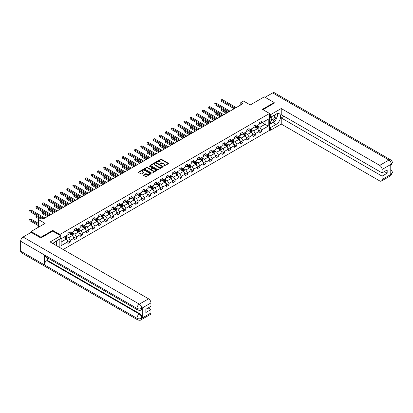 <?xml version="1.0" encoding="UTF-8"?>
<svg xmlns="http://www.w3.org/2000/svg" width="413" height="413" viewBox="0 0 413 413"><rect width="100%" height="100%" fill="white"/><g stroke="black" fill="none" stroke-linecap="round" stroke-linejoin="round"><path stroke-width="0.62" d="M163.744 166.145L168.411 163.76A0.547 0.315 0 0 0 168.411 163.311L161.426 159.279A0.547 0.315 0 0 0 160.647 159.279L156.522 161.659L156.522 161.973L157.601 161.664A1.755 1.012 0 0 1 160.084 161.664L160.667 161.999A1.755 1.012 0 0 1 161.184 162.717A1.755 1.012 0 0 1 160.667 163.434L160.136 164.059L161.209 163.749A1.755 1.012 0 0 1 163.693 163.749L164.276 164.085A1.755 1.012 0 0 1 164.792 164.802A1.755 1.012 0 0 1 164.276 165.52L163.744 166.145L163.744 165.83M143.605 174.921A0.547 0.315 0 0 0 143.605 175.37L145.567 176.501A0.547 0.315 0 0 0 146.341 176.501L150.926 173.858A0.547 0.315 0 0 0 150.926 173.408L143.936 169.376A0.547 0.315 0 0 0 143.161 169.376L138.577 172.02A0.547 0.315 0 0 0 138.577 172.469L140.947 173.837A0.547 0.315 0 0 0 141.726 173.837L143.683 172.701A0.547 0.315 0 0 0 143.683 172.257L142.511 171.576A1.466 0.847 0 0 1 142.082 170.977A1.466 0.847 0 0 1 142.986 170.192A1.466 0.847 0 0 1 144.586 170.378L149.186 173.032A1.466 0.847 0 0 1 149.614 173.636A1.466 0.847 0 0 1 148.711 174.415A1.466 0.847 0 0 1 147.111 174.234L146.341 173.79A0.547 0.315 0 0 0 145.567 173.79L143.605 174.921L143.605 175.37M274.191 103.235L274.191 102.548L264.299 96.838L250.263 104.943L243.541 101.061L240.769 102.661L242.746 103.802L43.112 219.06L41.135 217.919L38.368 219.52L38.368 227.279M52.725 231.141L52.725 230.408L40.939 237.212L31.052 231.507L45.089 223.402L38.368 219.52M52.725 230.408L59.844 234.517L269.524 113.461L269.524 130.358L63.163 249.498M274.191 102.548L262.405 109.352L269.524 113.461M157.637 169.531A0.547 0.315 0 0 0 158.416 169.531L162.996 166.888A0.547 0.315 0 0 0 162.996 166.439L156.011 162.407A0.547 0.315 0 0 0 155.231 162.407L150.652 165.05A0.547 0.315 0 0 0 150.652 165.499L157.637 169.531M149.465 166.227L149.857 166.279L149.857 165.825L156.961 169.924A0.547 0.315 0 0 1 156.961 170.373L152.382 173.016A0.547 0.315 0 0 1 151.602 173.016L144.617 168.984L146.574 167.859L146.574 167.404L144.617 168.535A0.547 0.315 0 0 0 144.617 168.984L144.617 168.535M146.574 167.859A0.547 0.315 0 0 1 147.353 167.859L147.353 167.404A0.547 0.315 0 0 0 146.574 167.404M147.353 167.404L150.187 169.041A0.547 0.315 0 0 0 150.962 169.041L152.263 168.287A0.547 0.315 0 0 0 152.263 167.838L149.315 166.134L149.857 165.825M31.052 232.416L31.052 231.507M40.939 237.212L40.939 237.898M59.844 247.578L59.844 238.972M59.844 235.25L59.844 234.517M66.942 240.19L70.241 242.101L70.241 240.433L74.041 238.239L74.041 239.907L76.41 238.538L76.41 236.871L80.21 234.677L80.21 236.344L82.579 234.976L82.579 233.309L86.379 231.115L86.379 232.782L88.749 231.414L88.749 229.747L92.548 227.553L92.548 229.22L94.918 227.852L94.918 226.185L98.717 223.996L98.717 225.658L101.087 224.29L101.087 222.622L104.887 220.434L104.887 222.096L107.261 220.728L107.261 219.06L111.056 216.871L111.056 218.534L113.43 217.166L113.43 215.498L117.225 213.309L117.225 214.977L119.6 213.604L119.6 211.936L123.394 209.747L123.394 211.415L125.769 210.041L125.769 208.374L129.563 206.185L129.563 207.853L131.938 206.479L131.938 204.812L135.732 202.623L135.732 204.29L138.107 202.917L138.107 201.25L141.902 199.061L141.902 200.728L144.276 199.355L144.276 197.693L148.071 195.499L148.071 197.166L150.446 195.793L150.446 194.131L154.24 191.937L154.24 193.604L156.615 192.231L156.615 190.569L160.409 188.374L160.409 190.042L162.784 188.674L162.784 187.006L166.578 184.812L166.578 186.48L168.953 185.112L168.953 183.444L172.748 181.25L172.748 182.918L175.122 181.55L175.122 179.882L178.917 177.688L178.917 179.356L181.292 177.988L181.292 176.32L185.086 174.126L185.086 175.793L187.461 174.425L187.461 172.758L191.255 170.564L191.255 172.231L193.63 170.863L193.63 169.196L197.424 167.002L197.424 168.669L199.799 167.301L199.799 165.634L203.599 163.44L203.599 165.107L205.968 163.739L205.968 162.072L209.768 159.877L209.768 161.545L212.137 160.177L212.137 158.509L215.937 156.315L215.937 157.983L218.307 156.615L218.307 154.947L222.106 152.758L222.106 154.421L224.476 153.053L224.476 151.385L228.275 149.196L228.275 150.859L230.645 149.491L230.645 147.823L234.445 145.634L234.445 147.302L236.814 145.928L236.814 144.261L240.614 142.072L240.614 143.739L242.983 142.366L242.983 140.699L246.783 138.51L246.783 140.177L249.153 138.804L249.153 137.137L252.952 134.948L252.952 136.615L255.322 135.242L255.322 133.575L259.121 131.386L259.121 133.053L261.496 131.68L261.496 130.012L268.218 126.135L268.218 119.192L265.053 121.019L265.053 124.308L268.218 126.135M70.241 242.101L67.871 243.469L67.871 241.801L61.145 245.683L61.145 238.745L67.871 234.863L67.871 233.195L70.241 231.827L70.241 233.49L74.041 231.301L74.041 229.633L76.41 228.265L76.41 229.927L80.21 227.739L80.21 226.071L82.579 224.703L82.579 226.365L86.379 224.176L86.379 222.509L88.749 221.141L88.749 222.808L92.548 220.614L92.548 218.947L94.918 217.579L94.918 219.246L98.717 217.052L98.717 215.385L101.087 214.017L101.087 215.684L104.887 213.49L104.887 211.823L107.261 210.454L107.261 212.122L111.056 209.928L111.056 208.26L113.43 206.892L113.43 208.56L117.225 206.366L117.225 204.698L119.6 203.33L119.6 204.998L123.394 202.804L123.394 201.136L125.769 199.768L125.769 201.436L129.563 199.242L129.563 197.574L131.938 196.206L131.938 197.873L135.732 195.679L135.732 194.012L138.107 192.644L138.107 194.311L141.902 192.117L141.902 190.45L144.276 189.082L144.276 190.749L148.071 188.555L148.071 186.893L150.446 185.52L150.446 187.187L154.24 184.993L154.24 183.331L156.615 181.957L156.615 183.625L160.409 181.431L160.409 179.769L162.784 178.395L162.784 180.063L166.578 177.874L166.578 176.206L168.953 174.833L168.953 176.501L172.748 174.312L172.748 172.644L175.122 171.271L175.122 172.939L178.917 170.75L178.917 169.082L181.292 167.709L181.292 169.376L185.086 167.188L185.086 165.52L187.461 164.147L187.461 165.814L191.255 163.625L191.255 161.958L193.63 160.59L193.63 162.252L197.424 160.063L197.424 158.396L199.799 157.028L199.799 158.69L203.599 156.501L203.599 154.834L205.968 153.466L205.968 155.128L209.768 152.939L209.768 151.272L212.137 149.904L212.137 151.571L215.937 149.377L215.937 147.709L218.307 146.341L218.307 148.009L222.106 145.815L222.106 144.147L224.476 142.779L224.476 144.447L228.275 142.253L228.275 140.585L230.645 139.217L230.645 140.885L234.445 138.691L234.445 137.023L236.814 135.655L236.814 137.322L240.614 135.128L240.614 133.461L242.983 132.093L242.983 133.76L246.783 131.566L246.783 129.899L249.153 128.531L249.153 130.198L252.952 128.004L252.952 126.337L255.322 124.969L255.322 126.636L259.121 124.442L259.121 122.775L261.496 121.407L261.496 123.074L268.218 119.192M69.611 233.856L72.456 235.503L68.661 237.692L65.812 236.05M67.871 233.949L68.661 234.403L70.241 233.49M68.661 237.692L70.241 240.433M72.456 235.503L74.041 238.239M75.78 230.294L78.625 231.941L74.83 234.13L71.981 232.488M74.041 230.387L74.83 230.841L76.41 229.927M74.83 234.13L76.41 236.871M78.625 231.941L80.21 234.677M81.95 226.732L84.794 228.379L81 230.568L78.15 228.926M80.21 226.825L81 227.279L82.579 226.365M81 230.568L82.579 233.309M84.794 228.379L86.379 231.115M88.119 223.17L90.963 224.817L87.169 227.005L84.319 225.364M86.379 223.263L87.169 223.717L88.749 222.808M87.169 227.005L88.749 229.747M90.963 224.817L92.548 227.553M94.288 219.608L97.132 221.254L93.338 223.443L90.488 221.802M92.548 219.701L93.338 220.155L94.918 219.246M93.338 223.443L94.918 226.185M97.132 221.254L98.717 223.996M100.457 216.045L103.302 217.692L99.507 219.881L96.657 218.24M98.717 216.138L99.507 216.598L101.087 215.684M99.507 219.881L101.087 222.622M103.302 217.692L104.887 220.434M106.626 212.483L109.476 214.13L105.676 216.319L102.832 214.677M104.887 212.576L105.676 213.036L107.261 212.122M105.676 216.319L107.261 219.06M109.476 214.13L111.056 216.871M112.795 208.926L115.645 210.568L111.846 212.762L109.001 211.115M111.056 209.014L111.846 209.474L113.43 208.56M111.846 212.762L113.43 215.498M115.645 210.568L117.225 213.309M118.965 205.364L121.814 207.006L118.015 209.2L115.17 207.553M117.225 205.452L118.015 205.911L119.6 204.998M118.015 209.2L119.6 211.936M121.814 207.006L123.394 209.747M125.134 201.802L127.984 203.444L124.184 205.638L121.339 203.991M123.394 201.89L124.184 202.349L125.769 201.436M124.184 205.638L125.769 208.374M127.984 203.444L129.563 206.185M131.303 198.24L134.153 199.882L130.353 202.076L127.509 200.429M129.563 198.328L130.353 198.787L131.938 197.873M130.353 202.076L131.938 204.812M134.153 199.882L135.732 202.623M137.472 194.678L140.322 196.32L136.522 198.514L133.678 196.867M135.732 194.766L136.522 195.225L138.107 194.311M136.522 198.514L138.107 201.25M140.322 196.32L141.902 199.061M143.641 191.116L146.491 192.757L142.691 194.951L139.847 193.305M141.902 191.204L142.691 191.663L144.276 190.749M142.691 194.951L144.276 197.693M146.491 192.757L148.071 195.499M149.811 187.554L152.66 189.195L148.861 191.389L146.016 189.743M148.071 187.641L148.861 188.101L150.446 187.187M148.861 191.389L150.446 194.131M152.66 189.195L154.24 191.937M155.98 183.991L158.829 185.633L155.03 187.827L152.185 186.18M154.24 184.084L155.03 184.539L156.615 183.625M155.03 187.827L156.615 190.569M158.829 185.633L160.409 188.374M162.149 180.429L164.999 182.071L161.199 184.265L158.355 182.618M160.409 180.522L161.199 180.977L162.784 180.063M161.199 184.265L162.784 187.006M164.999 182.071L166.578 184.812M168.318 176.867L171.168 178.509L167.368 180.703L164.524 179.061M166.578 176.96L167.368 177.414L168.953 176.501M167.368 180.703L168.953 183.444M171.168 178.509L172.748 181.25M174.487 173.305L177.337 174.947L173.543 177.141L170.693 175.499M172.748 173.398L173.543 173.852L175.122 172.939M173.543 177.141L175.122 179.882M177.337 174.947L178.917 177.688M180.657 169.743L183.506 171.385L179.712 173.579L176.862 171.937M178.917 169.836L179.712 170.29L181.292 169.376M179.712 173.579L181.292 176.32M183.506 171.385L185.086 174.126M186.826 166.181L189.675 167.828L185.881 170.017L183.031 168.375M185.086 166.274L185.881 166.728L187.461 165.814M185.881 170.017L187.461 172.758M189.675 167.828L191.255 170.564M192.995 162.619L195.845 164.266L192.05 166.454L189.2 164.813M191.255 162.712L192.05 163.166L193.63 162.252M192.05 166.454L193.63 169.196M195.845 164.266L197.424 167.002M199.169 159.057L202.014 160.703L198.219 162.892L195.37 161.251M197.424 159.15L198.219 159.604L199.799 158.69M198.219 162.892L199.799 165.634M202.014 160.703L203.599 163.44M205.338 155.494L208.183 157.141L204.389 159.33L201.539 157.689M203.599 155.587L204.389 156.042L205.968 155.128M204.389 159.33L205.968 162.072M208.183 157.141L209.768 159.877M211.508 151.932L214.352 153.579L210.558 155.768L207.708 154.126M209.768 152.025L210.558 152.48L212.137 151.571M210.558 155.768L212.137 158.509M214.352 153.579L215.937 156.315M217.677 148.37L220.521 150.017L216.727 152.206L213.877 150.564M215.937 148.463L216.727 148.917L218.307 148.009M216.727 152.206L218.307 154.947M220.521 150.017L222.106 152.758M223.846 144.808L226.691 146.455L222.896 148.644L220.046 147.002M222.106 144.901L222.896 145.361L224.476 144.447M222.896 148.644L224.476 151.385M226.691 146.455L228.275 149.196M230.015 141.246L232.86 142.893L229.065 145.082L226.216 143.44M228.275 141.339L229.065 141.798L230.645 140.885M229.065 145.082L230.645 147.823M232.86 142.893L234.445 145.634M236.184 137.689L239.029 139.331L235.234 141.525L232.385 139.878M234.445 137.777L235.234 138.236L236.814 137.322M235.234 141.525L236.814 144.261M239.029 139.331L240.614 142.072M242.354 134.127L245.198 135.769L241.404 137.963L238.554 136.316M240.614 134.215L241.404 134.674L242.983 133.76M241.404 137.963L242.983 140.699M245.198 135.769L246.783 138.51M248.523 130.565L251.367 132.206L247.573 134.401L244.723 132.754M246.783 130.653L247.573 131.112L249.153 130.198M247.573 134.401L249.153 137.137M251.367 132.206L252.952 134.948M254.692 127.003L257.536 128.644L253.742 130.838L250.892 129.192M252.952 127.09L253.742 127.55L255.322 126.636M253.742 130.838L255.322 133.575M257.536 128.644L259.121 131.386M262.203 122.661L265.053 124.308L259.911 127.276L257.067 125.629M259.121 123.528L259.911 123.988L261.496 123.074M259.911 127.276L261.496 130.012M240.769 102.661L240.769 104.943M61.145 242.033L66.287 239.065L63.442 237.418M66.287 239.065L67.871 241.801M258.192 129.775L261.496 131.68M252.023 133.337L255.322 135.242M245.854 136.899L249.153 138.804M239.685 140.461L242.983 142.366M233.515 144.023L236.814 145.928M227.346 147.586L230.645 149.491M221.177 151.148L224.476 153.053M215.008 154.71L218.307 156.615M208.839 158.272L212.137 160.177M202.669 161.834L205.968 163.739M196.495 165.396L199.799 167.301M190.326 168.953L193.63 170.863M184.157 172.515L187.461 174.425M177.988 176.077L181.292 177.988M171.818 179.64L175.122 181.55M165.649 183.202L168.953 185.112M159.48 186.764L162.784 188.674M153.311 190.326L156.615 192.231M147.142 193.888L150.446 195.793M140.972 197.45L144.276 199.355M134.803 201.012L138.107 202.917M128.634 204.574L131.938 206.479M122.465 208.137L125.769 210.041M116.296 211.699L119.6 213.604M110.126 215.261L113.43 217.166M103.957 218.823L107.261 220.728M97.788 222.385L101.087 224.29M91.619 225.947L94.918 227.852M85.45 229.509L88.749 231.414M79.281 233.071L82.579 234.976M73.111 236.634L76.41 238.538M163.899 166.196L164.276 165.98A1.755 1.012 0 0 0 164.792 165.262L164.792 164.802M161.184 162.717L161.184 163.176A1.755 1.012 0 0 1 160.667 163.894L160.285 164.111M168.411 163.311L168.411 163.76L161.426 159.733A0.547 0.315 0 0 0 160.647 159.733L156.677 162.03M162.99 166.893L156.011 162.861A0.547 0.315 0 0 0 155.231 162.861L150.657 165.505M162.025 166.821L162.025 166.506L155.892 162.965L154.787 163.29A1.755 1.012 0 0 0 154.271 164.007A1.755 1.012 0 0 0 154.787 164.725L158.979 167.146A1.755 1.012 0 0 0 161.462 167.146L162.025 166.821L162.025 167.275L162.025 166.966M154.271 164.007L154.271 164.462A1.755 1.012 0 0 0 154.787 165.179L154.787 164.725M162.025 167.275L161.462 167.601A1.755 1.012 0 0 1 158.979 167.601L154.787 165.179M147.353 167.859L150.187 169.495A0.547 0.315 0 0 0 150.962 169.495L152.263 168.747A0.547 0.315 0 0 0 152.423 168.519L152.423 168.065M149.857 166.279L156.95 170.378M153.125 170.734A1.466 0.847 0 0 0 154.725 170.92A1.466 0.847 0 0 0 155.634 170.135A1.466 0.847 0 0 0 155.205 169.536L153.584 168.602A0.547 0.315 0 0 0 152.805 168.602L151.504 169.351A0.547 0.315 0 0 0 151.504 169.8L153.125 170.734L153.125 171.194A1.466 0.847 0 0 0 154.725 171.38A1.466 0.847 0 0 0 155.634 170.595L155.634 170.135M151.344 169.578L151.344 170.032A0.547 0.315 0 0 0 151.504 170.259L151.504 169.8M153.125 171.194L151.504 170.259M149.614 173.636L149.614 174.09A1.466 0.847 0 0 1 148.711 174.875A1.466 0.847 0 0 1 147.111 174.689L146.341 174.245A0.547 0.315 0 0 0 145.567 174.245L143.616 175.375M142.082 170.977L142.082 171.436A1.466 0.847 0 0 0 142.511 172.035L142.511 171.576M143.683 172.257L143.683 172.701L142.511 172.035M150.915 173.863L143.936 169.831A0.547 0.315 0 0 0 143.161 169.831L138.587 172.474L138.577 172.02M257.851 129.186L258.321 127.999A1.482 0.857 -120 0 0 257.846 126.739L257.031 125.65M255.611 127.529L255.053 126.791M221.92 108.764L221.167 109.197L221.167 110.338L226.298 113.301M255.807 126.357L256.623 127.447A1.482 0.857 60 0 1 257.046 128.34L257.521 128.066A1.482 0.857 -120 0 0 257.098 127.173L256.282 126.084M255.91 126.295L256.814 127.509A0.754 0.434 60 0 1 256.953 127.736L257.521 128.066M221.167 110.338L220.95 109.073L227.284 112.728M220.95 109.073L221.833 108.712M235.193 108.165L221.167 100.065L222.158 99.497L236.184 107.592M234.207 108.733L221.167 101.206L220.95 99.941L222.158 99.497M221.167 101.206L220.95 99.941M271.527 116.755A3.634 2.101 120 0 0 272.152 120.952A3.634 2.101 120 0 0 275.435 118.355A3.634 2.101 120 0 0 275.347 114.551M271.733 116.636A2.488 1.435 120 0 0 271.723 119.522A2.488 1.435 120 0 0 272.09 119.636A2.488 1.435 120 0 0 274.366 117.798A2.488 1.435 120 0 0 274.211 115.212A2.488 1.435 120 0 0 274.206 115.212M276.736 113.792L277.706 115.175L275.574 120.679L271.3 123.141L269.524 121.949M271.3 123.141L269.524 120.611M269.524 119.192L270.303 117.178M54.893 244.723A3.634 2.101 120 0 0 54.413 242.183M53.736 244.052A2.488 1.435 120 0 0 53.478 243.03M55.724 241.347L56.715 242.761L55.76 245.224M274.784 121.133A6.293 3.634 120 0 1 273.039 122.547L276.168 124.354A6.293 3.634 120 0 0 280.277 118.81A6.293 3.634 120 0 0 279.312 113.766A6.293 3.634 120 0 0 276.168 114.076L270.551 117.318L270.551 114.695L281.227 108.531L379.702 165.381L388.932 160.053L272.668 92.925L265.094 97.298M276.168 124.354L270.551 127.596L270.551 130.219L281.227 124.055L281.227 117.912L382.071 176.134L382.071 179.536L391.364 174.126L390.775 174.4L390.775 164.581L391.307 164.162L382.071 169.49A3.356 1.936 -120 0 0 379.702 165.381M284.036 116.29L281.227 117.912M384.369 171.571L387.177 173.192L387.177 169.95L382.071 172.892L281.227 114.669L281.227 108.531M269.524 116.724L270.551 117.318M269.524 114.102L270.551 114.695M269.524 129.625L270.551 130.219M269.524 127.003L270.551 127.596M281.227 124.055L379.702 180.909A3.356 1.936 -120 0 0 381.38 181.075A3.356 1.936 -120 0 0 382.071 179.536M272.668 92.925A3.438 1.988 -60 0 1 274.387 92.755L390.657 159.883A3.438 1.988 -60 0 0 388.932 160.053A3.356 1.936 60 0 1 391.307 164.162M382.071 172.892L382.071 169.49M387.177 173.192L382.071 176.134M274.191 103.095L262.998 109.693M276.034 119.486A6.293 3.634 120 0 0 277.386 115.996M277.49 114.866A6.293 3.634 120 0 0 277.335 113.585M273.039 122.547L269.524 124.581M269.524 123.848L271.026 122.981M269.524 122.48L269.839 122.3M390.775 172.056L391.307 174.095M390.657 169.815C392.004 171.028 392.572 171.999 392.35 172.722L391.369 174.126M390.657 159.883C392.004 161.085 392.567 162.061 392.35 162.815L391.369 164.193M137.632 309.91A3.438 1.988 -60 0 1 136.92 308.361C138.505 309.12 140.084 309.115 141.664 308.341L141.029 309.905C140.466 310.478 139.336 310.478 137.632 309.91L45.089 256.483A3.438 1.988 -60 0 1 44.377 254.929L20.65 241.233A3.438 1.988 -60 0 1 23.082 237.021L31.13 232.374L40.82 237.965L52.683 231.115L60.788 235.797L60.788 238.425L55.177 241.667A6.293 3.634 120 0 0 52.972 243.613M60.788 235.797L50.112 241.961L148.587 298.816A3.356 1.936 60 0 1 150.957 302.925L150.957 306.327L145.856 309.275L145.856 312.517L150.957 309.569L150.957 312.971A3.356 1.936 60 0 1 150.265 314.51L141.029 319.838A3.356 1.936 -120 0 0 141.726 318.304L150.957 312.971M56.344 245.559L57.665 246.324M56.478 245.477L56.478 243.371M56.478 242.426L56.478 240.913M141.029 319.838C140.492 320.405 139.362 320.411 137.632 319.843L21.362 252.715A3.438 1.988 -60 0 1 20.65 251.14L44.377 264.841A3.438 1.988 -60 0 1 46.808 260.649L139.351 314.081L139.883 313.772A3.356 1.936 60 0 1 142.258 317.881L142.258 308.062A3.356 1.936 60 0 1 141.561 309.6L141.029 309.905M20.65 241.233L20.65 251.14M23.082 237.021L139.351 304.149A3.438 1.988 -60 0 0 136.92 308.361L44.377 254.929L44.377 264.841L136.92 318.268C138.5 319.032 140.079 319.032 141.664 318.268L141.726 318.304M150.957 309.569L148.148 307.948M47.345 257.784L47.345 260.345L139.883 313.772M47.345 260.345L46.808 260.649M251.682 132.749L252.152 131.561A1.482 0.857 -120 0 0 251.677 130.302L250.861 129.212M249.442 131.091L248.884 130.353M215.751 112.326L214.997 112.759L214.997 113.9L220.129 116.864M249.638 129.919L250.454 131.009A1.482 0.857 60 0 1 250.877 131.902L251.352 131.628A1.482 0.857 -120 0 0 250.928 130.735L250.113 129.646M249.741 129.858L250.645 131.066A0.754 0.434 60 0 1 250.784 131.298L251.352 131.628M214.997 113.9L214.781 112.635L221.115 116.29M214.781 112.635L215.663 112.274M245.513 136.311L245.983 135.123A1.482 0.857 -120 0 0 245.508 133.864L244.692 132.774M243.272 134.653L242.715 133.915M209.582 115.888L208.828 116.321L208.828 117.462L213.96 120.426M243.469 133.482L244.284 134.571A1.482 0.857 60 0 1 244.708 135.464L245.183 135.19A1.482 0.857 -120 0 0 244.759 134.297L243.944 133.208M243.572 133.42L244.475 134.628A0.754 0.434 60 0 1 244.615 134.86L245.183 135.19M208.828 117.462L208.611 116.198L214.946 119.853M208.611 116.198L209.494 115.836M229.024 111.727L214.997 103.627L215.989 103.059L230.015 111.154M228.038 112.295L214.997 104.768L214.781 103.503L215.989 103.059M214.997 104.768L214.781 103.503M222.855 115.289L208.828 107.189L209.819 106.616L223.846 114.716M221.869 115.857L208.828 108.33L208.611 107.065L209.819 106.616M208.828 108.33L208.611 107.065M239.344 139.873L239.814 138.685A1.482 0.857 -120 0 0 239.339 137.426L238.523 136.336M237.103 138.216L236.546 137.477M203.413 119.45L202.659 119.884L202.659 121.024L207.785 123.988M237.299 137.044L238.115 138.133A1.482 0.857 60 0 1 238.538 139.026L239.013 138.747A1.482 0.857 -120 0 0 238.59 137.859L237.774 136.77M237.403 136.982L238.306 138.19A0.754 0.434 60 0 1 238.446 138.422L239.013 138.747M202.659 121.024L202.442 119.76L208.777 123.415M202.442 119.76L203.325 119.398M233.175 143.435L233.644 142.248A1.482 0.857 -120 0 0 233.169 140.988L232.354 139.899M230.934 141.778L230.377 141.04M197.238 123.012L196.49 123.446L196.49 124.587L201.616 127.55M231.13 140.606L231.946 141.695A1.482 0.857 60 0 1 232.369 142.583L232.844 142.309A1.482 0.857 -120 0 0 232.421 141.422L231.605 140.332M231.234 140.544L232.137 141.752A0.754 0.434 60 0 1 232.276 141.984L232.844 142.309M196.49 124.587L196.273 123.322L202.607 126.977M196.273 123.322L197.156 122.96M227.005 146.997L227.475 145.81A1.482 0.857 -120 0 0 227 144.55L226.185 143.461M224.765 145.34L224.207 144.602M191.069 126.574L190.321 127.008L190.321 128.149L195.447 131.112M224.961 144.168L225.777 145.257A1.482 0.857 60 0 1 226.2 146.145L226.675 145.872A1.482 0.857 -120 0 0 226.252 144.984L225.436 143.894M225.064 144.106L225.968 145.314A0.754 0.434 60 0 1 226.107 145.546L226.675 145.872M190.321 128.149L190.104 126.884L196.438 130.539M190.104 126.884L190.987 126.523M216.686 118.851L202.659 110.751L203.645 110.178L217.677 118.278M215.7 119.419L202.659 111.892L202.442 110.627L203.645 110.178M202.659 111.892L202.442 110.627M210.516 122.413L196.49 114.313L197.476 113.74L211.508 121.84M209.53 122.981L196.49 115.454L196.273 114.189L197.476 113.74M196.49 115.454L196.273 114.189M204.347 125.975L190.321 117.875L191.307 117.302L205.338 125.402M203.361 126.543L190.321 119.016L190.104 117.751L191.307 117.302M190.321 119.016L190.104 117.751M220.836 150.559L221.306 149.372A1.482 0.857 -120 0 0 220.831 148.112L220.015 147.023M218.596 148.902L218.038 148.164M184.9 130.136L184.152 130.57L184.152 131.711L189.278 134.674M218.792 147.73L219.608 148.819A1.482 0.857 60 0 1 220.031 149.707L220.506 149.434A1.482 0.857 -120 0 0 220.083 148.546L219.267 147.456M218.895 147.668L219.799 148.876A0.754 0.434 60 0 1 219.938 149.108L220.506 149.434M184.152 131.711L183.935 130.446L190.269 134.101M183.935 130.446L184.817 130.085M198.178 129.537L184.152 121.437L185.138 120.864L199.169 128.964M197.192 130.105L184.152 122.578L183.935 121.308L185.138 120.864M184.152 122.578L183.935 121.308M214.667 154.121L215.137 152.934A1.482 0.857 -120 0 0 214.662 151.674L213.846 150.58M212.421 152.464L211.869 151.726M178.731 133.698L177.982 134.132L177.982 135.273L183.109 138.236M212.623 151.292L213.438 152.382A1.482 0.857 60 0 1 213.862 153.269L214.337 152.996A1.482 0.857 -120 0 0 213.913 152.108L213.098 151.019M212.726 151.23L213.629 152.438A0.754 0.434 60 0 1 213.769 152.671L214.337 152.996M177.982 135.273L177.766 134.008L184.1 137.663M177.766 134.008L178.648 133.647M192.009 133.1L177.982 125L178.968 124.427L192.995 132.527M191.018 133.667L177.982 126.141L177.766 124.871L178.968 124.427M177.982 126.141L177.766 124.871M208.498 157.683L208.968 156.496A1.482 0.857 -120 0 0 208.493 155.231L207.677 154.142M206.252 156.026L205.7 155.288M172.562 137.261L171.813 137.694L171.813 138.835L176.94 141.798M206.454 154.854L207.269 155.944A1.482 0.857 60 0 1 207.693 156.832L208.167 156.558A1.482 0.857 -120 0 0 207.744 155.67L206.928 154.576M206.557 154.792L207.46 156A0.754 0.434 60 0 1 207.6 156.233L208.167 156.558M171.813 138.835L171.596 137.57L177.931 141.225M171.596 137.57L172.474 137.209M185.84 136.657L171.813 128.562L172.799 127.989L186.826 136.089M184.848 137.23L171.813 129.703L171.596 128.433L172.799 127.989M171.813 129.703L171.596 128.433M202.329 161.24L202.798 160.058A1.482 0.857 -120 0 0 202.324 158.793L201.508 157.704M200.083 159.588L199.531 158.85M166.393 140.823L165.644 141.256L165.644 142.397L170.77 145.361M200.284 158.411L201.1 159.506A1.482 0.857 60 0 1 201.523 160.394L201.998 160.12A1.482 0.857 -120 0 0 201.575 159.227L200.754 158.138M200.388 158.355L201.291 159.563A0.754 0.434 60 0 1 201.43 159.795L201.998 160.12M165.644 142.397L165.427 141.127L171.762 144.787M165.427 141.127L166.305 140.771M179.67 140.219L165.644 132.124L166.63 131.551L180.657 139.651M178.679 140.792L165.644 133.265L165.427 131.995L166.63 131.551M165.644 133.265L165.427 131.995M196.16 164.802L196.629 163.62A1.482 0.857 -120 0 0 196.154 162.355L195.339 161.266M193.914 163.15L193.361 162.407M160.223 144.385L159.475 144.818L159.475 145.959L164.601 148.917M194.11 161.973L194.931 163.068A1.482 0.857 60 0 1 195.354 163.956L195.829 163.682A1.482 0.857 -120 0 0 195.406 162.789L194.585 161.7M194.218 161.917L195.122 163.125A0.754 0.434 60 0 1 195.256 163.352L195.829 163.682M159.475 145.959L159.258 144.689L165.592 148.35M159.258 144.689L160.136 144.333M173.501 143.781L159.475 135.686L160.461 135.113L174.487 143.213M172.51 144.354L159.475 136.827L159.258 135.557L160.461 135.113M159.475 136.827L159.258 135.557M189.99 168.365L190.46 167.182A1.482 0.857 -120 0 0 189.985 165.918L189.169 164.828M187.745 166.713L187.192 165.969M154.054 147.947L153.306 148.381L153.306 149.521L158.432 152.48M187.941 165.536L188.762 166.625A1.482 0.857 60 0 1 189.185 167.518L189.66 167.244A1.482 0.857 -120 0 0 189.231 166.351L188.416 165.262M188.044 165.479L188.953 166.687A0.754 0.434 60 0 1 189.087 166.914L189.66 167.244M153.306 149.521L153.089 148.252L159.423 151.912M153.089 148.252L153.966 147.895M167.332 147.343L153.306 139.248L154.292 138.675L168.318 146.775M166.341 147.916L153.306 140.389L153.089 139.119L154.292 138.675M153.306 140.389L153.089 139.119M183.816 171.927L184.291 170.745A1.482 0.857 -120 0 0 183.816 169.48L183 168.39M181.575 170.275L181.023 169.531M147.885 151.509L147.136 151.943L147.136 153.084L152.263 156.042M181.772 169.098L182.592 170.187A1.482 0.857 60 0 1 183.016 171.08L183.491 170.806A1.482 0.857 -120 0 0 183.062 169.913L182.247 168.824M181.875 169.041L182.783 170.249A0.754 0.434 60 0 1 182.918 170.476L183.491 170.806M147.136 153.084L146.914 151.814L153.254 155.474M146.914 151.814L147.797 151.457M161.163 150.905L147.136 142.81L148.122 142.237L162.149 150.337M160.172 151.478L147.136 143.951L146.914 142.681L148.122 142.237M147.136 143.951L146.914 142.681M177.647 175.489L178.122 174.307A1.482 0.857 -120 0 0 177.647 173.042L176.831 171.953M175.406 173.837L174.854 173.093M141.716 155.071L140.967 155.505L140.967 156.646L146.094 159.604M175.602 172.66L176.418 173.749A1.482 0.857 60 0 1 176.847 174.642L177.322 174.369A1.482 0.857 -120 0 0 176.893 173.475L176.077 172.386M175.706 172.603L176.614 173.811A0.754 0.434 60 0 1 176.749 174.038L177.322 174.369M140.967 156.646L140.745 155.376L147.085 159.036M140.745 155.376L141.628 155.02M154.994 154.467L140.967 146.367L141.953 145.799L155.98 153.899M154.003 155.04L140.967 147.513L140.745 146.243L141.953 145.799M140.967 147.513L140.745 146.243M171.478 179.051L171.953 177.869A1.482 0.857 -120 0 0 171.478 176.604L170.662 175.515M169.237 177.399L168.685 176.656M135.547 158.633L134.798 159.067L134.798 160.208L139.924 163.166M169.433 176.222L170.249 177.311A1.482 0.857 60 0 1 170.677 178.204L171.152 177.931A1.482 0.857 -120 0 0 170.724 177.038L169.908 175.948M169.536 176.165L170.445 177.373A0.754 0.434 60 0 1 170.579 177.6L171.152 177.931M134.798 160.208L134.576 158.938L140.916 162.598M134.576 158.938L135.459 158.582M148.825 158.029L134.798 149.929L135.784 149.361L149.811 157.461M147.833 158.602L134.798 151.075L134.576 149.805L135.784 149.361M134.798 151.075L134.576 149.805M165.308 182.613L165.783 181.431A1.482 0.857 -120 0 0 165.308 180.166L164.493 179.077M163.068 180.961L162.516 180.218M129.377 162.19L128.624 162.624L128.624 163.77L133.755 166.728M163.264 179.784L164.08 180.873A1.482 0.857 60 0 1 164.508 181.766L164.983 181.493A1.482 0.857 -120 0 0 164.555 180.6L163.739 179.51M163.367 179.727L164.276 180.935A0.754 0.434 60 0 1 164.41 181.162L164.983 181.493M128.624 163.77L128.407 162.5L134.746 166.16M128.407 162.5L129.29 162.144M142.655 161.591L128.624 153.491L129.615 152.924L143.641 161.024M141.664 162.164L128.624 154.638L128.407 153.368L129.615 152.924M128.624 154.638L128.407 153.368M159.139 186.175L159.609 184.993A1.482 0.857 -120 0 0 159.139 183.728L158.324 182.639M156.899 184.523L156.346 183.78M123.208 165.752L122.454 166.186L122.454 167.332L127.586 170.29M157.095 183.346L157.911 184.435A1.482 0.857 60 0 1 158.339 185.329L158.809 185.055A1.482 0.857 -120 0 0 158.386 184.162L157.57 183.073M157.198 183.289L158.107 184.497A0.754 0.434 60 0 1 158.241 184.725L158.809 185.055M122.454 167.332L122.238 166.062L128.572 169.722M122.238 166.062L123.12 165.706M136.486 165.154L122.454 157.054L123.446 156.486L137.472 164.581M135.495 165.727L122.454 158.194L122.238 156.93L123.446 156.486M122.454 158.194L122.238 156.93M152.97 189.737L153.44 188.555A1.482 0.857 -120 0 0 152.97 187.29L152.154 186.201M150.73 188.08L150.177 187.342M117.039 169.315L116.285 169.748L116.285 170.894L121.417 173.852M150.926 186.908L151.741 187.998A1.482 0.857 60 0 1 152.17 188.891L152.64 188.617A1.482 0.857 -120 0 0 152.216 187.724L151.401 186.635M151.029 186.852L151.938 188.06A0.754 0.434 60 0 1 152.072 188.287L152.64 188.617M116.285 170.894L116.068 169.624L122.403 173.284M116.068 169.624L116.951 169.268M130.317 168.716L116.285 160.616L117.277 160.048L131.303 168.143M129.326 169.289L116.285 161.757L116.068 160.492L117.277 160.048M116.285 161.757L116.068 160.492M146.801 193.299L147.271 192.112A1.482 0.857 -120 0 0 146.801 190.852L145.985 189.763M144.56 191.642L144.008 190.904M110.87 172.877L110.116 173.31L110.116 174.451L115.248 177.414M144.756 190.47L145.572 191.56A1.482 0.857 60 0 1 145.995 192.453L146.47 192.179A1.482 0.857 -120 0 0 146.047 191.286L145.231 190.197M144.86 190.408L145.768 191.622A0.754 0.434 60 0 1 145.903 191.849L146.47 192.179M110.116 174.451L109.899 173.186L116.234 176.847M109.899 173.186L110.782 172.83M124.148 172.278L110.116 164.178L111.107 163.61L125.134 171.705M123.157 172.851L110.116 165.319L109.899 164.054L111.107 163.61M110.116 165.319L109.899 164.054M140.632 196.862L141.101 195.674A1.482 0.857 -120 0 0 140.632 194.415L139.816 193.325M138.391 195.204L137.839 194.466M104.701 176.439L103.947 176.872L103.947 178.013L109.078 180.977M138.587 194.033L139.403 195.122A1.482 0.857 60 0 1 139.826 196.015L140.301 195.741A1.482 0.857 -120 0 0 139.878 194.848L139.062 193.759M138.691 193.971L139.599 195.184A0.754 0.434 60 0 1 139.733 195.411L140.301 195.741M103.947 178.013L103.73 176.749L110.064 180.404M103.73 176.749L104.613 176.392M117.979 175.84L103.947 167.74L104.938 167.172L118.965 175.267M116.987 176.408L103.947 168.881L103.73 167.616L104.938 167.172M103.947 168.881L103.73 167.616M134.462 200.424L134.932 199.236A1.482 0.857 -120 0 0 134.462 197.977L133.647 196.887M132.222 198.767L131.67 198.028M98.531 180.001L97.778 180.435L97.778 181.575L102.909 184.539M132.418 197.595L133.234 198.684A1.482 0.857 60 0 1 133.657 199.577L134.132 199.303A1.482 0.857 -120 0 0 133.709 198.41L132.893 197.321M132.521 197.533L133.43 198.746A0.754 0.434 60 0 1 133.564 198.973L134.132 199.303M97.778 181.575L97.561 180.311L103.895 183.966M97.561 180.311L98.444 179.949M111.804 179.402L97.778 171.302L98.769 170.734L112.795 178.829M110.818 179.97L97.778 172.443L97.561 171.178L98.769 170.734M97.778 172.443L97.561 171.178M128.293 203.986L128.763 202.798A1.482 0.857 -120 0 0 128.293 201.539L127.478 200.45M126.053 202.329L125.5 201.59M92.362 183.563L91.609 183.997L91.609 185.138L96.74 188.101M126.249 201.157L127.065 202.246A1.482 0.857 60 0 1 127.488 203.139L127.963 202.866A1.482 0.857 -120 0 0 127.54 201.972L126.724 200.883M126.352 201.095L127.256 202.303A0.754 0.434 60 0 1 127.395 202.535L127.963 202.866M91.609 185.138L91.392 183.873L97.726 187.528M91.392 183.873L92.275 183.511M105.635 182.964L91.609 174.864L92.6 174.291L106.626 182.391M104.649 183.532L91.609 176.005L91.392 174.74L92.6 174.291M91.609 176.005L91.392 174.74M122.124 207.548L122.594 206.361A1.482 0.857 -120 0 0 122.124 205.101L121.308 204.012M119.884 205.891L119.326 205.153M86.193 187.125L85.439 187.559L85.439 188.7L90.571 191.663M120.08 204.719L120.895 205.808A1.482 0.857 60 0 1 121.319 206.701L121.794 206.423A1.482 0.857 -120 0 0 121.37 205.535L120.555 204.445M120.183 204.657L121.086 205.865A0.754 0.434 60 0 1 121.226 206.097L121.794 206.423M85.439 188.7L85.223 187.435L91.557 191.09M85.223 187.435L86.105 187.074M99.466 186.526L85.439 178.426L86.431 177.853L100.457 185.953M98.48 187.094L85.439 179.567L85.223 178.302L86.431 177.853M85.439 179.567L85.223 178.302M115.955 211.11L116.425 209.923A1.482 0.857 -120 0 0 115.955 208.663L115.134 207.574M113.714 209.453L113.157 208.715M80.024 190.687L79.27 191.121L79.27 192.262L84.402 195.225M113.911 208.281L114.726 209.37A1.482 0.857 60 0 1 115.15 210.263L115.625 209.985A1.482 0.857 -120 0 0 115.201 209.097L114.386 208.007M114.014 208.219L114.917 209.427A0.754 0.434 60 0 1 115.057 209.659L115.625 209.985M79.27 192.262L79.053 190.997L85.388 194.652M79.053 190.997L79.936 190.636M93.297 190.088L79.27 181.988L80.261 181.415L94.288 189.515M92.311 190.656L79.27 183.129L79.053 181.865L80.261 181.415M79.27 183.129L79.053 181.865M109.786 214.672L110.256 213.485A1.482 0.857 -120 0 0 109.786 212.225L108.965 211.136M107.545 213.015L106.988 212.277M73.855 194.249L73.101 194.683L73.101 195.824L78.233 198.787M107.741 211.843L108.557 212.932A1.482 0.857 60 0 1 108.98 213.82L109.455 213.547A1.482 0.857 -120 0 0 109.032 212.659L108.216 211.57M107.845 211.781L108.748 212.989A0.754 0.434 60 0 1 108.887 213.222L109.455 213.547M73.101 195.824L72.884 194.559L79.219 198.214M72.884 194.559L73.767 194.198M87.128 193.651L73.101 185.551L74.092 184.978L88.119 193.077M86.141 194.218L73.101 186.691L72.884 185.427L74.092 184.978M73.101 186.691L72.884 185.427M103.617 218.234L104.086 217.047A1.482 0.857 -120 0 0 103.611 215.787L102.796 214.698M101.376 216.577L100.818 215.839M67.686 197.812L66.932 198.245L66.932 199.386L72.063 202.349M101.572 215.405L102.388 216.495A1.482 0.857 60 0 1 102.811 217.383L103.286 217.109A1.482 0.857 -120 0 0 102.863 216.221L102.047 215.132M101.675 215.343L102.579 216.551A0.754 0.434 60 0 1 102.718 216.784L103.286 217.109M66.932 199.386L66.715 198.121L73.049 201.776M66.715 198.121L67.598 197.76M80.958 197.213L66.932 189.113L67.923 188.54L81.95 196.64M79.972 197.781L66.932 190.254L66.715 188.989L67.923 188.54M66.932 190.254L66.715 188.989M97.447 221.796L97.917 220.609A1.482 0.857 -120 0 0 97.442 219.349L96.627 218.26M95.207 220.139L94.649 219.401M61.516 201.374L60.763 201.807L60.763 202.948L65.894 205.911M95.403 218.967L96.219 220.057A1.482 0.857 60 0 1 96.642 220.945L97.117 220.671A1.482 0.857 -120 0 0 96.694 219.783L95.878 218.694M95.506 218.905L96.41 220.114A0.754 0.434 60 0 1 96.549 220.346L97.117 220.671M60.763 202.948L60.546 201.683L66.88 205.338M60.546 201.683L61.429 201.322M74.789 200.775L60.763 192.675L61.754 192.102L75.78 200.202M73.803 201.343L60.763 193.816L60.546 192.546L61.754 192.102M60.763 193.816L60.546 192.546M91.278 225.359L91.748 224.171A1.482 0.857 -120 0 0 91.273 222.912L90.457 221.817M89.038 223.701L88.48 222.963M55.347 204.936L54.593 205.369L54.593 206.51L59.725 209.474M89.234 222.53L90.049 223.619A1.482 0.857 60 0 1 90.473 224.507L90.948 224.233A1.482 0.857 -120 0 0 90.524 223.345L89.709 222.256M89.337 222.468L90.24 223.676A0.754 0.434 60 0 1 90.38 223.908L90.948 224.233M54.593 206.51L54.377 205.246L60.711 208.901M54.377 205.246L55.259 204.884M68.62 204.337L54.593 196.237L55.585 195.664L69.611 203.764M67.634 204.905L54.593 197.378L54.377 196.108L55.585 195.664M54.593 197.378L54.377 196.108M85.109 228.921L85.579 227.733A1.482 0.857 -120 0 0 85.104 226.469L84.288 225.379M82.868 227.264L82.311 226.525M49.178 208.498L48.424 208.932L48.424 210.072L53.556 213.036M83.065 226.092L83.88 227.181A1.482 0.857 60 0 1 84.304 228.069L84.779 227.795A1.482 0.857 -120 0 0 84.355 226.907L83.54 225.813M83.168 226.03L84.071 227.238A0.754 0.434 60 0 1 84.211 227.47L84.779 227.795M48.424 210.072L48.207 208.808L54.542 212.463M48.207 208.808L49.09 208.446M62.451 207.894L48.424 199.799L49.41 199.226L63.442 207.326M61.465 208.467L48.424 200.94L48.207 199.67L49.41 199.226M48.424 200.94L48.207 199.67M78.94 232.478L79.41 231.295A1.482 0.857 -120 0 0 78.935 230.031L78.119 228.941M76.699 230.826L76.142 230.087M43.009 212.06L42.255 212.494L42.255 213.635L47.381 216.598M76.895 229.649L77.711 230.743A1.482 0.857 60 0 1 78.134 231.631L78.609 231.357A1.482 0.857 -120 0 0 78.186 230.464L77.37 229.375M76.999 229.592L77.902 230.8A0.754 0.434 60 0 1 78.042 231.032L78.609 231.357M42.255 213.635L42.038 212.365L48.373 216.025M42.038 212.365L42.921 212.008M56.282 211.456L42.255 203.361L43.241 202.788L57.273 210.888M55.296 212.029L42.255 204.502L42.038 203.232L43.241 202.788M42.255 204.502L42.038 203.232M72.771 236.04L73.24 234.858A1.482 0.857 -120 0 0 72.765 233.593L71.95 232.504M70.53 234.388L69.973 233.644M36.834 215.622L36.086 216.056L36.086 217.197L39.235 219.014M70.726 233.211L71.542 234.3A1.482 0.857 60 0 1 71.965 235.193L72.44 234.92A1.482 0.857 -120 0 0 72.017 234.026L71.201 232.937M70.829 233.154L71.733 234.362A0.754 0.434 60 0 1 71.872 234.589L72.44 234.92M36.086 217.197L35.869 215.927L40.226 218.446M35.869 215.927L36.752 215.571M50.112 215.018L36.086 206.923L37.072 206.35L51.104 214.45M49.126 215.591L36.086 208.064L35.869 206.794L37.072 206.35M36.086 208.064L35.869 206.794M66.601 239.602L67.071 238.42A1.482 0.857 -120 0 0 66.596 237.155L65.781 236.066M64.361 237.95L63.803 237.207M38.368 223.356L30.903 219.045L29.917 219.618L29.917 220.759L38.368 225.637M64.557 236.773L65.373 237.862A1.482 0.857 60 0 1 65.796 238.755L66.271 238.482A1.482 0.857 -120 0 0 65.848 237.589L65.032 236.499M64.66 236.716L65.564 237.924A0.754 0.434 60 0 1 65.703 238.151L66.271 238.482M29.917 220.759L29.7 219.489L38.368 224.496M29.7 219.489L30.903 219.045M43.943 218.58L29.917 210.485L30.903 209.912L44.934 218.012M40.975 218.012L29.917 211.626L29.7 210.356L30.903 209.912M29.917 211.626L29.7 210.356M164.276 165.98L164.276 165.52M160.136 164.059L160.136 163.744M160.667 163.894L160.667 163.434M156.522 161.973L156.522 161.659M160.647 159.733L160.647 159.279M161.426 159.733L161.426 159.279M150.652 165.499L150.652 165.05M155.231 162.861L155.231 162.407M156.011 162.861L156.011 162.407M162.996 166.888L162.996 166.439M158.979 167.601L158.979 167.146M161.462 167.601L161.462 167.146M150.187 169.495L150.187 169.041M150.962 169.495L150.962 169.041M152.263 168.747L152.263 168.287M156.961 170.373L156.961 169.924M145.567 174.245L145.567 173.79M146.341 174.245L146.341 173.79M147.111 174.689L147.111 174.234M143.161 169.831L143.161 169.376M143.936 169.831L143.936 169.376M150.926 173.858L150.926 173.408M257.392 128.562L258.311 128.03M257.098 127.173L257.846 126.739M256.045 127.782L256.623 127.447M392.35 172.732L390.61 175.742A3.356 1.936 -120 0 0 391.307 174.209M390.775 165.696L391.307 164.276M142.258 317.881L141.669 318.268M150.957 302.925L141.669 308.341M141.726 308.372L142.258 308.062M141.726 308.258A3.356 1.936 60 0 0 139.351 304.149L148.587 298.816M137.632 319.843A3.438 1.988 -60 0 1 136.92 318.268A3.438 1.988 -60 0 1 139.351 314.081C140.781 315.036 141.571 316.404 141.726 318.191M251.223 132.124L252.142 131.592M250.928 130.735L251.677 130.302M249.875 131.344L250.454 131.009M245.054 135.686L245.972 135.154M244.759 134.297L245.508 133.864M243.706 134.906L244.284 134.571M238.884 139.248L239.803 138.716M238.59 137.859L239.339 137.426M237.537 138.469L238.115 138.133M232.715 142.81L233.634 142.279M232.421 141.422L233.169 140.988M231.368 142.031L231.946 141.695M226.546 146.367L227.465 145.841M226.252 144.984L227 144.55M225.199 145.593L225.777 145.257M220.377 149.929L221.296 149.403M220.083 148.546L220.831 148.112M219.024 149.155L219.608 148.819M214.208 153.491L215.127 152.965M213.913 152.108L214.662 151.674M212.855 152.712L213.438 152.382M208.038 157.054L208.957 156.527M207.744 155.67L208.493 155.231M206.686 156.274L207.269 155.944M201.869 160.616L202.788 160.084M201.575 159.227L202.324 158.793M200.517 159.836L201.1 159.506M195.7 164.178L196.619 163.646M195.406 162.789L196.154 162.355M194.347 163.398L194.931 163.068M189.531 167.74L190.45 167.208M189.231 166.351L189.985 165.918M188.178 166.96L188.762 166.625M183.362 171.302L184.281 170.77M183.062 169.913L183.816 169.48M182.009 170.523L182.592 170.187M177.192 174.864L178.111 174.332M176.893 173.475L177.647 173.042M175.84 174.085L176.418 173.749M171.023 178.426L171.942 177.895M170.724 177.038L171.478 176.604M169.671 177.647L170.249 177.311M164.854 181.988L165.773 181.457M164.555 180.6L165.308 180.166M163.502 181.209L164.08 180.873M158.68 185.551L159.604 185.019M158.386 184.162L159.139 183.728M157.332 184.771L157.911 184.435M152.511 189.113L153.435 188.581M152.216 187.724L152.97 187.29M151.163 188.333L151.741 187.998M146.341 192.675L147.265 192.143M146.047 191.286L146.801 190.852M144.994 191.895L145.572 191.56M140.172 196.237L141.091 195.705M139.878 194.848L140.632 194.415M138.825 195.457L139.403 195.122M134.003 199.799L134.922 199.267M133.709 198.41L134.462 197.977M132.656 199.02L133.234 198.684M127.834 203.361L128.753 202.829M127.54 201.972L128.293 201.539M126.486 202.582L127.065 202.246M121.665 206.923L122.584 206.392M121.37 205.535L122.124 205.101M120.317 206.144L120.895 205.808M115.495 210.485L116.414 209.954M115.201 209.097L115.955 208.663M114.148 209.706L114.726 209.37M109.326 214.048L110.245 213.516M109.032 212.659L109.786 212.225M107.979 213.268L108.557 212.932M103.157 217.605L104.076 217.078M102.863 216.221L103.611 215.787M101.81 216.83L102.388 216.495M96.988 221.167L97.907 220.64M96.694 219.783L97.442 219.349M95.64 220.392L96.219 220.057M90.819 224.729L91.738 224.202M90.524 223.345L91.273 222.912M89.471 223.949L90.049 223.619M84.65 228.291L85.568 227.764M84.355 226.907L85.104 226.469M83.302 227.511L83.88 227.181M78.48 231.853L79.399 231.321M78.186 230.464L78.935 230.031M77.133 231.073L77.711 230.743M72.311 235.415L73.23 234.883M72.017 234.026L72.765 233.593M70.964 234.636L71.542 234.3M66.142 238.977L67.061 238.446M65.848 237.589L66.596 237.155M64.795 238.198L65.373 237.862M162.139 167.12L162.139 166.661M381.38 181.075L390.61 175.742M392.35 162.825L390.615 165.809"/></g></svg>
